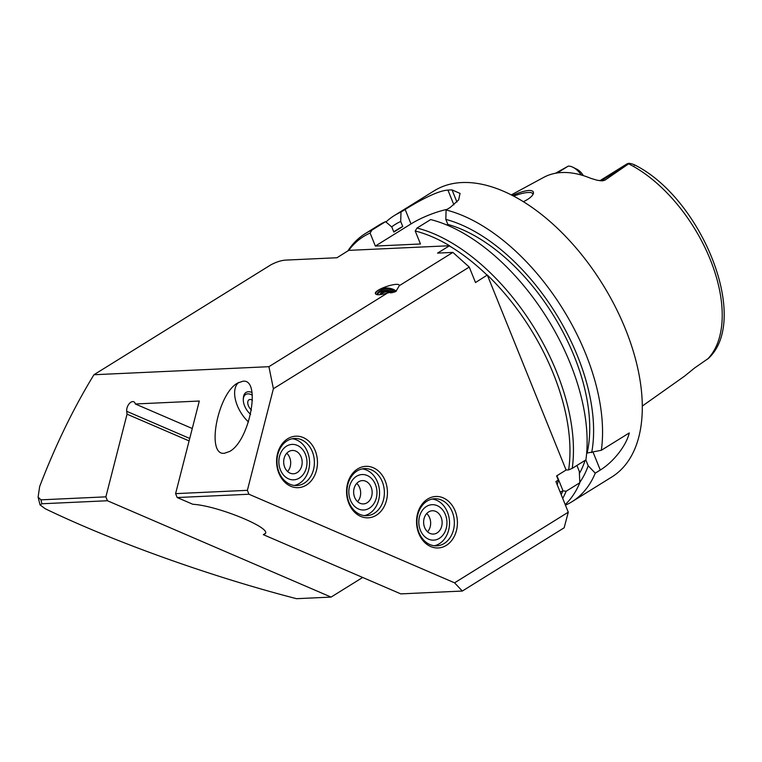 <?xml version="1.0" encoding="UTF-8"?>
<svg xmlns="http://www.w3.org/2000/svg" width="762" height="762" viewBox="0 0 762 762"><rect width="100%" height="100%" fill="white"/><g stroke="black" fill="none" stroke-linecap="round" stroke-linejoin="round"><path stroke-width="1.14" d="M278.854 473.212A25.765 20.431 -92.6 0 1 287.674 438.769A25.765 20.431 -92.6 0 1 315.201 450.637A25.765 20.431 -92.6 0 1 306.381 485.08A25.765 20.431 -92.6 0 1 278.854 473.212M312.325 451.656A23.574 18.688 87.4 0 0 294.608 438.436A23.574 18.688 87.4 0 0 277.025 462.848A23.574 18.688 87.4 0 0 296.78 485.537A23.574 18.688 87.4 0 0 312.325 451.656M287.607 471.507A11.668 9.249 87.4 0 0 289.674 457.533A11.668 9.249 87.4 0 0 286.76 453.247M301.152 457A11.668 9.249 87.4 0 0 292.389 450.456A11.668 9.249 87.4 0 0 283.683 462.544A11.668 9.249 87.4 0 0 293.465 473.774A11.668 9.249 87.4 0 0 301.152 457M305.438 454.343A17.745 14.068 87.4 0 0 281.092 452.19A17.745 14.068 87.4 0 0 292.246 479.803A17.745 14.068 87.4 0 0 305.438 454.343M294.361 485.451A23.574 18.688 87.4 0 0 307.505 451.876A23.574 18.688 87.4 0 0 292.208 438.741M362.674 577.463L331.07 597.094L107.442 500.748L105.87 496.843L127.044 414.185L126.702 411.299A6.734 3.829 113.3 0 1 128.826 404.203A6.734 3.829 113.3 0 1 133.741 401.764A6.734 3.829 113.3 0 1 135.331 403.984L199.311 401.031L175.593 493.633L177.175 497.538L192.805 504.273C218.418 505.692 275.206 529.399 264.414 534.172L263.319 534.657L400.793 593.884L462.315 591.045L564.147 527.799L568.281 512.188L454.581 582.825L462.315 591.045M348.825 503.368A25.765 20.431 -92.6 0 1 357.654 468.925A25.765 20.431 -92.6 0 1 385.181 480.784A25.765 20.431 -92.6 0 1 376.361 515.226A25.765 20.431 -92.6 0 1 348.825 503.368M382.305 481.803A23.574 18.688 87.4 0 0 364.588 468.582A23.574 18.688 87.4 0 0 346.996 492.995A23.574 18.688 87.4 0 0 366.76 515.693A23.574 18.688 87.4 0 0 382.305 481.803M357.578 501.663A11.668 9.249 87.4 0 0 359.645 487.68A11.668 9.249 87.4 0 0 356.74 483.394M371.132 487.147A11.668 9.249 87.4 0 0 362.369 480.603A11.668 9.249 87.4 0 0 353.663 492.69A11.668 9.249 87.4 0 0 363.436 503.92A11.668 9.249 87.4 0 0 371.132 487.147M375.418 484.489A17.745 14.068 87.4 0 0 351.063 482.346A17.745 14.068 87.4 0 0 362.226 509.959A17.745 14.068 87.4 0 0 375.418 484.489M364.341 515.607A23.574 18.688 87.4 0 0 377.485 482.022A23.574 18.688 87.4 0 0 362.188 468.887M265.109 533.543L263.319 534.657M418.805 533.514A25.765 20.431 -92.6 0 1 427.625 499.072A25.765 20.431 -92.6 0 1 455.152 510.931A25.765 20.431 -92.6 0 1 446.332 545.373A25.765 20.431 -92.6 0 1 418.805 533.514M452.276 511.95A23.574 18.688 87.4 0 0 434.559 498.729A23.574 18.688 87.4 0 0 416.976 523.142A23.574 18.688 87.4 0 0 436.731 545.84A23.574 18.688 87.4 0 0 452.276 511.95M427.558 531.809A11.668 9.249 87.4 0 0 429.625 517.827A11.668 9.249 87.4 0 0 426.72 513.54M441.112 517.293A11.668 9.249 87.4 0 0 432.34 510.75A11.668 9.249 87.4 0 0 423.634 522.837A11.668 9.249 87.4 0 0 433.416 534.067A11.668 9.249 87.4 0 0 441.112 517.293M445.399 514.636A17.745 14.068 87.4 0 0 421.043 512.493A17.745 14.068 87.4 0 0 432.197 540.106A17.745 14.068 87.4 0 0 445.399 514.636M434.311 545.754A23.574 18.688 87.4 0 0 447.456 512.169A23.574 18.688 87.4 0 0 432.159 499.034M379.933 294.684A7.191 4.658 -177 0 1 385.086 291.103A7.191 4.658 -177 0 1 392.478 292.779M381.391 294.494A5.839 3.781 -177 0 1 391.011 293.008M399.336 285.664L395.878 291.446L387.62 292.941C380.114 295.18 376.018 295.332 375.333 293.399C374.971 289.15 399.679 281.188 399.336 285.664L452.876 252.403L469.249 267.062L475.507 282.55L487.318 275.015L566.099 470.011L556.603 475.917L558.289 480.098L555.917 481.574L568.281 512.188M375.447 293.884A11.792 7.639 -177 0 1 384.21 288.141A11.792 7.639 -177 0 1 396.269 291.189M376.98 294.665A10.106 6.553 -177 0 1 384.286 289.255A10.106 6.553 -177 0 1 395.04 291.913M377.304 294.713A10.106 6.553 -177 0 1 393.906 292.389M105.87 496.843L40.948 499.834L38.1 497.129L39.653 486.547C55.331 445.589 73.419 408.318 93.936 374.742L268.91 366.684L387.62 292.941M268.91 366.684L273.396 388.725L469.249 267.062M252.47 400.221A6.734 3.753 -121.8 0 0 250.06 399.488A6.734 3.753 -121.8 0 0 248.955 399.821A6.734 3.753 -121.8 0 0 251.46 410.061M252.346 395.23A12.992 7.239 -121.8 0 0 247.793 393.868A12.992 7.239 -121.8 0 0 243.307 400.279A12.992 7.239 -121.8 0 0 250.593 414.347M252.012 392.497A14.535 8.096 -121.8 0 0 248.422 391.744A14.535 8.096 -121.8 0 0 243.516 396.773A18.717 18.717 0 0 0 243.307 400.279M238.725 382.448A26.946 15.011 -121.8 0 0 248.479 421.967M224.438 453.266C205.864 455.971 217.494 393.925 237.592 383.086L242.888 381.229C261.471 378.523 249.841 440.579 229.733 451.409L224.438 453.266M127.044 414.185L189.1 440.912M135.331 403.984L192.272 428.511M273.396 388.725L247.374 490.328L175.593 493.633M177.175 497.538L248.945 494.233L247.374 490.328M248.945 494.233L454.581 582.825M331.07 597.094L296.475 598.684C210.379 576.405 114.271 542.001 45.263 508.759L40.053 504.911L41.91 503.768L107.442 500.748M93.936 374.742L270.777 264.89C276.435 261.899 281.492 260.309 285.931 260.09L336.966 257.747L348.71 250.374L449.561 245.726L437.54 253.108L452.876 252.403M348.71 250.374A166.84 92.964 58.2 0 1 370.103 233.058L375.352 246.059L420.472 243.983L415.214 230.981A166.84 92.964 58.2 0 1 449.561 245.726M487.318 275.015A166.84 92.964 58.2 0 1 568.623 469.897L566.099 470.011M487.213 275.282A166.735 92.897 -121.8 0 0 449.247 245.84M370.103 233.058L371.894 230.134A168.412 93.84 -121.8 0 0 365.217 233.639A168.412 93.84 -121.8 0 0 347.834 250.993M586.654 453.142L601.332 450.285L629.25 432.94C626.374 445.513 613.496 461.953 600.285 470.04L595.265 473.164L588.188 465.763L585.826 459.915M576.92 465.449L579.282 471.297L579.825 482.746L566.166 491.233L562.823 490.861L560.165 492.1M557.251 484.88A166.735 92.897 -121.8 0 0 558.289 480.098M568.623 469.897L572.233 468.363L585.902 459.877A168.412 93.84 -121.8 0 0 430.673 219.57L417.005 228.057L415.214 230.981M601.332 450.285A168.412 93.84 -121.8 0 0 446.103 209.979L445.827 219.389L447.865 224.447L446.913 225.038M591.683 452.609A160.411 89.373 -121.8 0 0 445.827 219.389M587.188 452.809A154.943 86.335 -121.8 0 0 447.865 224.447M579.396 473.469A154.943 86.335 -121.8 0 0 585.121 460.353M579.815 482.336A160.411 89.373 -121.8 0 0 588.188 465.763M561.194 494.633A166.735 92.897 -121.8 0 0 562.823 490.861M565.223 504.606A168.412 93.84 -121.8 0 0 579.825 482.746M572.233 468.363A168.412 93.84 -121.8 0 0 417.005 228.057M562.718 498.415A168.412 93.84 -121.8 0 0 566.166 491.233M375.352 246.059L410.994 223.923A33.68 8.315 158 0 1 447.084 209.369M371.894 230.134L385.562 221.647L391.801 227L393.84 232.058L402.755 226.524L400.717 221.466L400.993 212.055L405.155 209.474C417.662 201.654 437.35 190.643 447.932 190.09A168.412 93.84 58.2 0 1 452.037 189.9L460.048 193.405L458.657 199.911L450.266 207.397L446.103 209.979M385.562 221.647A168.412 93.84 -121.8 0 0 378.885 225.152L365.217 233.639M565.442 505.168A168.412 93.84 -121.8 0 0 572.052 501.682A168.412 93.84 -121.8 0 0 595.265 473.164M572.052 501.682L611.857 476.964A168.412 93.84 -121.8 0 0 602.694 284.388A168.412 93.84 -121.8 0 0 434.121 190.843L394.316 215.57A168.412 93.84 -121.8 0 0 385.963 221.999M400.993 212.055A168.412 93.84 -121.8 0 0 394.316 215.57M402.755 226.524A154.943 86.335 -121.8 0 0 398.164 229.038L393.735 231.791M400.717 221.466A160.411 89.373 -121.8 0 0 391.658 226.876M512.426 195.539C518.874 192.567 524.361 190.871 528.876 190.443C532.914 190.462 534.295 191.776 533.038 194.386C531.59 196.891 528.352 199.339 523.313 201.72M532.724 194.92A20.212 4.991 -22 0 0 532.752 193.767A20.212 4.991 -22 0 0 528.266 192.481A20.212 4.991 -22 0 0 513.578 196.139M634.298 165.459C634.841 164.802 633.203 164.087 629.383 163.316L629.326 163.316A16.44 9.163 -121.8 0 0 626.612 164.125L599.865 180.737M581.32 175.031A16.44 9.163 -121.8 0 0 573.005 167.307A16.44 9.163 -121.8 0 0 568.252 166.126L555.45 173.269M573.005 167.307L576.939 169.269A11.382 6.344 58.2 0 1 583.349 175.631M642.356 406.022L683.895 376.618A121.263 67.561 -121.8 0 0 684.8 375.952L694.553 368.017L708.25 358.511M629.383 163.316L604.961 180.156L601.999 180.289A16.44 9.163 -121.8 0 0 599.961 180.746M511.235 194.929L543.687 177.384A122.101 68.037 -121.8 0 1 590.893 178.384L597.284 180.27L602.304 180.851L604.961 180.156M126.702 411.299L189.728 438.455M40.948 499.834A220.628 122.93 -121.8 0 0 41.91 503.768M593.103 452.266L600.285 470.04M556.917 475.717L563.051 490.89M410.994 223.923L405.155 209.474M453.895 204.854L447.932 190.09M456.943 202.054L452.037 189.9M629.326 163.316L601.999 180.289A6.734 5.344 87.4 0 1 600.77 180.823M568.252 166.126L557.232 172.974M707.593 359.083A119.891 66.808 -121.8 0 0 710.26 259.547A119.891 66.808 -121.8 0 0 628.726 163.887M38.1 497.129L40.043 504.92M634.165 164.697C701.288 197.472 751.237 319.745 708.108 358.673"/></g></svg>
